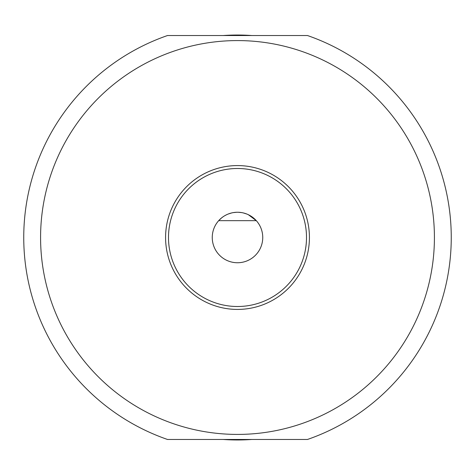 <?xml version="1.0" encoding="UTF-8"?>
<svg xmlns="http://www.w3.org/2000/svg" width="475" height="475" viewBox="0 0 475 475"><rect width="100%" height="100%" fill="white"/><g stroke="black" fill="none" stroke-linecap="round" stroke-linejoin="round"><path stroke-width="0.71" d="M212.254 237.5A25.246 25.246 0 0 0 237.5 262.746A25.246 25.246 0 0 0 262.746 237.5A25.246 25.246 0 0 0 237.5 212.254A25.246 25.246 0 0 0 212.254 237.5M221.742 217.776L223.345 216.594L221.742 217.776M224.978 215.579L226.64 214.712L224.984 215.579M228.303 213.987L231.652 212.942L228.303 213.987M233.32 212.604L236.669 212.266L233.32 212.604M238.331 212.266L241.68 212.604L238.337 212.266M243.348 212.942L246.697 213.987L243.348 212.942M250.022 215.579L248.36 214.712L256.316 220.667L218.684 220.667L221.546 217.936M253.264 217.776L251.655 216.594M251.792 35.53A202.475 202.475 0 0 0 223.208 35.53M223.208 439.47A202.475 202.475 0 0 0 251.792 439.47M307.485 35.53A213.75 213.75 0 0 1 307.485 439.47L167.515 439.47A213.75 213.75 0 0 1 167.515 35.53L307.485 35.53M173.025 51.437A196.917 196.917 0 0 1 434.417 237.5A196.917 196.917 0 0 1 173.025 423.563A196.917 196.917 0 0 1 173.025 51.437M165.579 237.5A71.921 71.921 0 0 1 237.5 165.579A71.921 71.921 0 0 1 309.421 237.5A71.921 71.921 0 0 1 237.5 309.421A71.921 71.921 0 0 1 165.579 237.5M306.506 237.5A69.006 69.006 0 0 1 237.5 306.506A69.006 69.006 0 0 1 168.494 237.5A69.006 69.006 0 0 1 237.5 168.494A69.006 69.006 0 0 1 306.506 237.5M224.877 35.53L262.746 35.53"/></g></svg>
